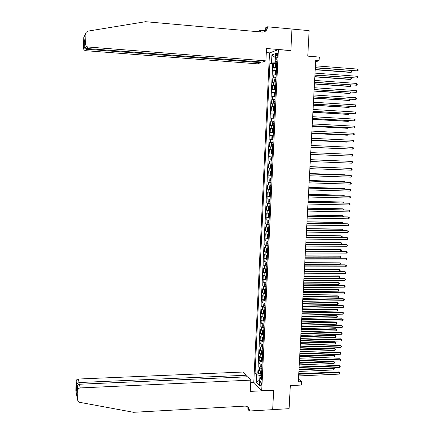 <?xml version="1.0" encoding="UTF-8"?>
<svg xmlns="http://www.w3.org/2000/svg" width="434" height="434" viewBox="0 0 434 434"><rect width="100%" height="100%" fill="white"/><g stroke="black" fill="none" stroke-linecap="round" stroke-linejoin="round"><path stroke-width="0.65" d="M261.414 384.681C261.371 382.62 261.04 381.638 260.416 381.725L260.009 383.222C260.047 385.278 260.378 386.26 261.002 386.173L261.414 384.681M269.503 52.959L253.781 382.316L261.697 390.725L278.384 49.601L269.503 52.959M261.697 390.725L273.675 390.128L272.688 409.625L289.098 408.682L290.324 385.587L301.397 385.05L301.581 381.676L298.489 378.974M278.384 49.601L290.861 50.632L291.957 29.067L309.127 30.635L307.777 56.132L319.294 57.066L319.088 60.76L315.713 60.489L298.332 381.833L301.581 381.676M276.567 67.406L273.301 67.829L273.512 63.472L275.888 63.652M276.425 70.33L273.16 70.731L275.552 70.91L275.064 71.74L274.955 73.916L275.4 74.512L276.225 74.431M273.16 70.731L272.948 75.077L276.208 74.708M275.856 81.988L272.601 82.314L272.807 77.974L276.046 78.071M275.503 89.258L272.248 89.54L272.46 85.205L275.004 85.379M275.145 96.511L271.901 96.744L272.113 92.42L274.906 92.605M274.793 103.753L271.554 103.938L271.76 99.625L274.988 99.825L274.163 99.874L273.653 100.683L273.55 102.842L273.979 103.471L274.809 103.449M274.44 110.979L271.207 111.12L271.413 106.813L274.635 107.008M274.087 118.189L270.859 118.281L271.066 113.985L274.288 114.169M273.74 125.388L270.512 125.437L270.724 121.146L273.935 121.319M273.387 132.571L270.17 132.571L270.377 128.29L273.588 128.459M273.04 139.737L269.823 139.694L270.029 135.424L273.241 135.582M272.688 146.893L269.481 146.806L269.688 142.542L272.894 142.688M269.14 153.902L272.34 154.032L269.14 153.902L269.346 149.643L272.547 149.784M272.199 156.886L269.004 156.734L268.798 160.981L271.993 161.106M271.852 164.009L268.657 163.808L268.456 168.05L271.651 168.164M271.505 171.115L268.32 170.871L268.114 175.103L271.31 175.211M271.163 178.206L267.979 177.918L267.773 182.139L270.962 182.242M270.816 185.285L267.637 184.955L267.436 189.164L270.621 189.257M270.469 192.349L267.301 191.974L267.094 196.179L270.279 196.26M270.127 199.401L266.959 198.978L266.758 203.177L269.937 203.248M269.785 206.438L266.622 205.971L266.416 210.164L269.422 210.224M269.443 213.457L266.286 212.953L266.08 217.136L268.711 217.179M269.102 220.472L265.944 219.919L265.744 224.09L268.179 224.128M268.76 227.465L265.613 226.868L265.407 231.034L268.575 231.224M268.418 234.447L265.277 233.807L265.076 237.968L267.415 237.989M268.076 241.418L264.941 240.734L264.74 244.884L267.062 244.901M267.74 248.373L264.604 247.646L264.409 251.785L266.709 251.796M267.398 255.311L264.273 254.546L264.073 258.68L266.357 258.68M267.062 262.239L263.943 261.431L263.742 265.554L266.009 265.554M266.726 269.156L263.606 268.304L263.411 272.416L265.662 272.411M266.378 276.268L263.275 275.161L263.08 279.268L265.315 279.252M266.053 282.941L262.944 282.008L262.749 286.109L264.968 286.087M265.716 289.814L262.613 288.838L262.418 292.928L264.621 292.907M265.38 296.677L262.288 295.657L262.087 299.742L264.279 299.71M265.049 303.523L261.957 302.465L261.762 306.54L263.937 306.502M264.713 310.359L261.626 309.258L261.431 313.326L263.595 313.283M264.382 317.178L262.093 316.625L261.301 316.033L261.105 320.097L263.254 320.048M264.051 323.986L261.767 323.417L260.975 322.804L260.78 326.856L262.912 326.802M263.72 330.784L261.436 330.193L260.65 329.558L260.449 333.6L262.575 333.545M263.389 337.565L261.111 336.952L260.319 336.296L260.123 340.337L262.234 340.272M263.058 344.33L260.785 343.706L259.993 343.023L259.803 347.054L261.897 346.988M262.727 351.09L260.454 350.439L259.673 349.739L259.478 353.764L261.561 353.688M262.396 357.833L260.129 357.166L259.348 356.444L259.152 360.459L261.225 360.377M262.071 364.56L259.803 363.876L259.022 363.133L258.832 367.137L260.894 367.055M275.964 55.557L275.883 57.196C275.872 58.731 276.127 59.393 276.642 59.176L277.489 55.015C277.5 53.48 277.245 52.818 276.729 53.035L275.964 55.557L277.456 55.682M261.458 377.092L259.803 378.025L261.339 379.582L276.87 61.183L275.161 61.753L276.816 62.252M259.803 378.025L259.44 385.479L256.185 382.061L256.537 374.71L255.067 373.213L269.888 63.51L271.527 62.963L271.912 54.923L275.557 53.588L275.161 61.753M273.512 63.472L272.72 63.727L257.796 373.094L258.507 373.81L260.557 373.717M261.74 371.276L259.478 370.576L258.702 369.806L258.507 373.81M261.876 368.591L259.608 367.896L258.832 367.137M262.201 361.869L259.933 361.196L259.152 360.459M262.532 355.137L260.259 354.475L259.478 353.764M262.858 348.388L260.584 347.748L259.803 347.054M263.188 341.629L260.915 341.005L260.123 340.337M263.519 334.853L261.241 334.251L260.449 333.6M263.85 328.066L261.566 327.48L260.78 326.856M264.181 321.263L261.897 320.699L261.105 320.097M264.512 314.455L261.431 313.326M264.849 307.625L261.762 306.54M265.179 300.789L262.087 299.742M265.516 293.932L262.418 292.928M265.852 287.069L262.749 286.109M266.188 280.19L263.08 279.268M266.525 273.295L263.411 272.416M266.861 266.389L263.742 265.554M267.198 259.472L264.073 258.68M267.534 252.539L264.409 251.785M267.876 245.59L264.74 244.884M268.212 238.629L265.076 237.968M268.554 231.658L265.407 231.034M268.896 224.671L265.744 224.09M269.237 217.667L266.08 217.136M269.579 210.653L266.416 210.164M269.921 203.622L266.758 203.177M270.263 196.58L267.094 196.179M270.61 189.522L267.436 189.164M270.952 182.454L267.773 182.139M271.299 175.369L268.114 175.103M271.646 168.273L268.456 168.05M271.993 161.16L268.798 160.981M269.346 149.643L272.552 149.752M269.688 142.542L272.899 142.602M270.029 135.424L273.246 135.441M270.377 128.29L273.599 128.263M270.724 121.146L273.946 121.07M271.066 113.985L274.299 113.865M271.413 106.813L274.651 106.645M271.76 99.625L275.004 99.413M272.113 92.42L275.357 92.16M272.46 85.205L275.715 84.901M272.807 77.974L276.067 77.621M275.248 61.78L275.194 62.859L271.527 62.963M276.784 62.984L275.194 62.859M315.648 61.742L319.088 60.76M261.539 375.388L260.015 375.459L259.89 377.976M272.72 63.727L269.888 63.51M257.796 373.094L255.067 373.213M256.537 374.71L260.015 375.459M275.357 57.662L271.912 54.923M256.185 382.061L259.695 380.195M315.317 67.883L357.442 70.878L315.328 67.644M357.551 69.082L358.126 69.738L358.083 70.454L357.442 70.878L357.551 69.082L315.426 65.816M276.756 63.489L275.932 63.586L275.416 64.465L275.308 66.652L275.753 67.232L276.577 67.14M275.753 67.232L276.572 67.292M315.214 69.738L350.515 72.418L351.269 72.25L351.366 70.644M276.691 64.878L276.084 64.932L276.084 65.794L276.648 65.751M315.23 69.511L351.269 72.25L351.903 71.832L351.524 70.661M265.906 60.868L88.021 47.002L87.098 48.532L262.413 62.095L265.906 60.868L266.492 48.505L290.867 50.523L291.957 29.029L267.518 26.799L265.792 27.651L265.63 31.064M260.823 61.97L260.791 62.664L257.443 63.836L85.786 50.697C84.38 50.447 83.626 49.612 83.518 48.19L83.751 37.579L86.182 32.322L87.804 31.15L145.52 21.7L262.31 32.094C265.32 32.04 267.051 30.413 267.501 27.217L267.518 26.799M83.518 48.19L84.191 46.997L84.337 40.465L85.102 39.033L84.956 45.651L85.666 44.393L85.916 33.358L83.751 37.579M258.908 31.79L258.962 31.004L260.59 30.206L260.508 31.932M265.651 30.657L260.59 30.206M269.736 52.872L266.297 52.59M260.791 62.664L86.664 49.237L85.786 50.697M260.009 31.888L260.167 30.809L260.118 31.899M266.058 30.662L266.194 27.857L267.501 27.217M86.182 32.322L85.916 33.358M85.666 44.393C85.78 45.874 86.567 46.742 88.021 47.002M84.191 46.997L84.207 47.127C84.5 48.326 85.324 49.031 86.664 49.237L86.686 48.456M84.337 40.465L85.037 41.897M85.102 39.033L85.097 39.418M84.956 45.651C84.972 47.29 85.682 48.25 87.098 48.532M246.149 376.853L246.224 375.236L243.224 372.03L78.359 379.028L79.091 382.544L79.048 384.312M246.224 375.236L79.091 382.544L76.677 383.927L76.107 381.03C76.362 379.848 77.111 379.18 78.359 379.028M273.67 390.231L250.277 391.397L250.814 380.13L80.214 387.925C78.923 388.083 78.142 388.777 77.876 390.003L77.632 400.219L79.335 402.258L133.547 412.3L244.874 406.11C247.141 406.126 248.601 407.195 249.252 409.327L249.349 411.003L272.688 409.658L273.572 390.133M77.86 390.226L77.274 387.253L77.138 393.264L76.514 390.009L76.644 384.074L76.091 381.247L75.874 390.888L77.632 400.219M249.349 411.003L247.841 409.17L247.933 407.125M253.874 382.408L250.695 382.555M250.814 380.13L247.684 376.788L79.444 384.247L80.214 387.925M248.275 408.15L248.308 407.493M247.749 406.973L248.226 409.24L249.371 410.629M77.274 387.253L77.274 386.954C77.48 385.332 78.207 384.432 79.444 384.247M77.138 393.264L77.149 392.846M76.514 390.009L77.23 389.027M314.921 75.169L357.014 78.06L314.932 74.952M357.122 76.265L357.697 76.916L357.654 77.632L357.014 78.06L357.122 76.265L315.03 73.124M314.531 82.444L356.585 85.232L314.541 82.243M356.694 83.437L357.263 84.077L357.22 84.793L356.585 85.232L356.694 83.437L314.639 80.426M314.135 89.702L356.157 92.382L314.145 89.523M356.265 90.597L356.835 91.227L356.791 91.943L356.157 92.382L356.265 90.597L314.243 87.706M313.744 96.945L355.728 99.527L313.755 96.787M355.837 97.742L356.406 98.366L356.368 99.077L355.728 99.527L355.837 97.742L313.853 94.975M275.4 74.512L276.219 74.572M275.389 74.496L275.563 70.894L276.404 70.785M314.829 76.867L350.097 79.449L350.851 79.297L350.938 77.827M276.333 72.169L275.726 72.218L275.726 73.08L276.29 73.042M314.84 76.661L350.851 79.297L351.486 78.874L351.236 77.849M275.221 78.147L274.711 78.999L274.603 81.169L275.042 81.776L275.867 81.706M275.042 81.776L275.861 81.831M314.444 83.99L349.685 86.464L350.439 86.328L350.515 84.993M275.981 79.449L275.373 79.498L275.373 80.355L275.937 80.323M314.455 83.8L350.439 86.328L351.068 85.899L350.954 85.026M275.693 85.341L274.868 85.406L274.359 86.241L274.25 88.411L274.689 89.024L275.514 88.965M274.689 89.024L275.509 89.084M314.059 91.091L349.272 93.467L350.021 93.348L350.092 92.149M275.623 86.719L275.015 86.757L275.02 87.614L275.585 87.587M314.07 90.923L350.021 93.348L350.656 92.914L350.672 92.187M275.34 92.594L274.516 92.648L274.006 93.467L273.903 95.632L274.337 96.261L275.161 96.212M274.337 96.261L275.156 96.315M313.679 98.182L348.86 100.46L349.609 100.357L349.674 99.288M275.27 93.972L274.657 94.004L274.668 94.862L275.227 94.84M313.684 98.03L349.609 100.357L350.238 99.918L350.276 99.326M313.353 104.176L355.3 106.655L313.359 104.041M355.408 104.871L355.983 105.489L355.94 106.2L355.3 106.655L355.408 104.871L313.456 102.229M274.152 99.896L273.979 103.471L274.803 103.536M313.294 105.261L348.448 107.431L349.196 107.35L349.251 106.411M274.917 101.209L274.304 101.236L274.315 102.088L274.874 102.077M313.299 105.126L349.196 107.35L349.853 106.449M312.963 111.392L354.876 113.768L312.968 111.272M354.985 111.988L355.554 112.596L355.511 113.307L354.876 113.768L354.985 111.988L313.066 109.466M274.63 107.057L273.811 107.09L273.306 107.882L273.203 110.041L273.637 110.692L274.456 110.665M273.637 110.692L274.451 110.741M312.914 112.325L348.041 114.397L348.784 114.326L348.833 113.524M274.565 108.429L273.952 108.451L273.962 109.303L274.521 109.297M312.919 112.211L348.784 114.326L349.435 113.562M312.572 118.596L354.453 120.864L312.578 118.493M354.556 119.09L355.131 119.686L355.088 120.397L354.453 120.864L354.556 119.09L312.675 116.692M274.283 114.272L273.463 114.294L272.959 115.07L272.85 117.218L273.284 117.885L274.104 117.869M273.284 117.885L274.104 117.934M312.529 119.372L347.629 121.346L348.372 121.292L348.415 120.619M274.212 115.639L273.599 115.656L273.615 116.507L274.174 116.502M312.534 119.274L348.372 121.292L349.012 120.657M312.182 125.784L354.025 127.949L312.187 125.703M354.133 126.18L354.703 126.771L354.665 127.477L354.025 127.949L354.133 126.18L312.285 123.902M273.93 121.466L273.111 121.482L272.606 122.242L272.503 124.39L272.937 125.068L273.756 125.063M272.937 125.068L273.751 125.111M312.149 126.408L347.222 128.285L347.965 128.247L347.992 127.704M273.865 122.833L273.246 122.844L273.263 123.695L273.821 123.695M312.154 126.332L347.965 128.247L348.594 127.737M311.796 132.956L353.601 135.023L311.796 132.896M353.71 133.254L354.28 133.835L354.242 134.54L353.601 135.023L353.71 133.254L311.894 131.095M273.577 128.648L272.764 128.654L272.259 129.397L272.156 131.54L272.59 132.234L273.404 132.234M272.59 132.234L273.404 132.272M311.769 133.428L346.815 135.207L347.553 135.186L347.574 134.773M273.512 130.01L272.894 130.021L272.915 130.867L273.469 130.873M311.775 133.374L347.553 135.186L348.068 134.8M311.411 140.111L353.178 142.081L311.411 140.073M353.287 140.318L353.856 140.887L353.819 141.593L353.178 142.081L353.287 140.318L311.509 138.278M273.23 135.82L272.416 135.809L271.912 136.542L271.809 138.679L272.243 139.385L273.057 139.395M272.243 139.385L273.051 139.422M311.39 140.437L346.403 142.113L347.162 141.831M273.165 137.177L272.541 137.182L272.563 138.028L273.122 138.039M311.395 140.399L347.146 142.113L347.493 141.847M311.021 147.262L352.761 149.122L311.021 147.234M352.864 147.365L353.439 147.929L353.395 148.629L352.761 149.122L352.864 147.365L311.118 145.45M271.896 146.518L272.704 146.546L271.896 146.518L271.462 145.802L271.565 143.67L272.053 142.97L271.885 146.502M272.053 142.97L272.883 142.97M346.923 148.884L311.015 147.414L346.744 148.873M272.259 144.316L272.812 144.338L272.194 144.327L272.216 145.173L272.774 145.189M352.441 154.395L353.016 154.954L352.972 155.654L352.337 156.153L310.635 154.385L352.337 156.153L352.441 154.395L310.733 152.6M271.548 153.641L272.357 153.679L271.548 153.641L271.114 152.914L271.217 150.782L271.706 150.104L271.538 153.625M271.706 150.104L272.53 150.115M310.635 154.417L346.327 155.925L310.635 154.412M271.912 151.444L272.465 151.471L271.841 151.461L271.868 152.301L272.422 152.323M351.92 163.173L352.554 162.663L352.592 161.963L352.023 161.415L310.348 159.728L352.023 161.415L351.92 163.173L310.25 161.524M271.375 157.2L272.183 157.238L271.375 157.2L270.876 157.884L270.773 160.01L271.19 160.732L272.01 160.797M346.017 161.166L310.353 159.641M271.19 160.732L271.358 157.216M271.521 159.419L272.075 159.446L271.521 159.419L271.494 158.578L272.118 158.589L271.494 158.578M346.104 161.166L310.353 159.652M309.963 166.862L351.605 168.425L351.497 170.171L309.865 168.642M309.963 166.835L351.605 168.425L352.175 168.962L352.131 169.661L351.497 170.171M271.836 164.334L271.028 164.302L270.528 164.969L270.425 167.095L270.854 167.849L271.662 167.904M271.028 164.302L271.836 164.35M345.605 168.17L309.974 166.602M271.179 166.52L271.727 166.553L271.179 166.52L271.147 165.685L271.771 165.701L271.147 165.685M345.844 168.18L309.974 166.629M309.578 173.974L351.182 175.417L351.079 177.164L309.48 175.754M309.578 173.925L350.422 175.341L351.757 175.949L351.714 176.643L351.079 177.164M271.494 171.419L270.68 171.392L270.187 172.043L270.084 174.164L270.512 174.929L271.321 174.994M270.501 174.907L270.67 171.408L271.489 171.452M345.193 175.162L345.209 174.831L344.482 174.756L309.599 173.546M271.424 172.797L270.794 172.77L270.832 173.611L271.386 173.649M345.589 175.173L345.209 174.831L309.599 173.589M309.192 181.07L350.764 182.394L350.661 184.141L309.095 182.844M309.198 181.005L350.01 182.307L351.339 182.915L351.296 183.615L350.661 184.141M271.147 178.488L270.339 178.466L269.845 179.101L269.742 181.217L270.165 181.998L270.973 182.068M270.339 178.466L271.147 178.531M344.78 182.139L344.808 181.678L344.075 181.591L309.225 180.473M271.082 179.877L270.453 179.85L270.485 180.685L271.038 180.728M345.334 182.155L344.808 181.678L309.22 180.539M308.807 188.155L350.346 189.36L350.243 191.101L308.715 189.924M308.813 188.068L349.592 189.257L350.922 189.875L350.878 190.569L350.243 191.101M270.805 185.546L269.997 185.524L269.503 186.148L269.4 188.258L269.823 189.05L270.626 189.132M269.997 185.524L270.8 185.606M344.368 189.105L344.401 188.519L343.674 188.416L308.851 187.39M270.735 186.946L270.105 186.913L270.143 187.743L270.691 187.792M344.965 189.121L344.401 188.519L308.845 187.477M308.428 195.224L349.934 196.314L349.831 198.05L308.33 196.993M308.433 195.121L349.18 196.19L350.504 196.819L350.46 197.513L349.831 198.05M270.458 192.593L269.65 192.571L269.161 193.179L269.058 195.289L269.481 196.087L270.284 196.184M269.65 192.571L270.458 192.658M343.956 196.054L343.999 195.343L343.272 195.224L308.476 194.296M270.393 193.998L269.758 193.96L269.802 194.79L270.349 194.844M344.553 196.07L343.999 195.343L308.471 194.399M308.048 202.282L349.516 203.253L349.413 204.984L307.95 204.04M308.053 202.157L348.762 203.112L350.086 203.747L350.048 204.441L349.413 204.984M270.116 199.624L269.308 199.602L268.82 200.199L268.717 202.298L269.14 203.112L269.943 203.221M269.129 203.096L269.297 199.618L270.111 199.7M343.549 202.993L343.598 202.152L342.871 202.016L308.102 201.186M270.046 201.04L269.416 200.991L269.46 201.826L270.008 201.881M344.146 203.003L343.598 202.152L308.097 201.305M307.663 209.324L349.104 210.175L349.001 211.906L307.57 211.081M307.673 209.177L348.35 210.023L349.674 210.669L349.63 211.358L349.001 211.906M269.774 206.638L268.966 206.622L268.478 207.202L268.375 209.302L268.798 210.127L269.601 210.24M268.966 206.622L269.769 206.73M343.142 209.915L343.196 208.949L342.475 208.803L307.733 208.065M269.704 208.065L269.069 208.016L269.118 208.841L269.666 208.906M343.733 209.926L343.196 208.949L307.728 208.201M307.283 216.349L348.686 217.092L348.583 218.817L307.191 218.101M307.294 216.186L347.938 216.919L349.261 217.57L349.218 218.259L348.583 218.817M269.433 213.642L268.624 213.626L268.136 214.195L268.038 216.289L268.456 217.125L269.259 217.25M268.445 217.103L268.613 213.642L269.427 213.745M342.73 216.826L342.795 215.736L342.073 215.573L307.359 214.933M269.362 215.08L268.727 215.02L268.776 215.85L269.324 215.92M343.327 216.837L343.365 216.208L342.795 215.736L307.353 215.085M306.903 223.364L348.274 223.987L348.171 225.713L306.811 225.116M306.914 223.184L347.526 223.803L348.844 224.459L348.806 225.148L348.171 225.713M269.091 220.629L268.288 220.618L267.8 221.172L267.697 223.26L268.114 224.107L268.917 224.242M268.288 220.618L269.085 220.749M342.323 223.722L342.393 222.512L341.677 222.327L306.99 221.785M269.02 222.078L268.386 222.013L268.434 222.843L268.982 222.913M342.833 223.727L342.963 222.973L342.393 222.512L306.979 221.953M306.529 230.362L347.862 230.872L347.759 232.591L306.431 232.109M306.54 230.166L347.119 230.671L348.431 231.338L348.394 232.027L347.759 232.591M268.749 227.606L267.946 227.595L268.744 227.736M267.935 227.611L267.458 228.132L267.36 230.221L267.767 231.056L267.935 227.611M341.916 230.606L341.997 229.271L341.276 229.076L306.621 228.62M268.679 229.06L268.044 228.995L268.093 229.819L268.641 229.901M342.29 230.611L342.562 229.727L341.997 229.271L306.61 228.81M306.149 237.349L347.45 237.745L347.346 239.459L306.057 239.096M306.16 237.132L346.706 237.528L348.025 238.201L347.981 238.89L347.346 239.459M268.413 234.566L267.61 234.561L267.122 235.082L267.018 237.165L267.436 238.038L268.234 238.19M267.61 234.561L268.407 234.707M341.515 237.474L341.596 236.015L340.88 235.803L306.252 235.445M268.342 236.031L267.702 235.96L267.756 236.785L268.299 236.866M341.748 237.479L342.166 236.465L341.596 236.015L306.241 235.657M305.769 244.32L347.043 244.602L346.94 246.317L305.677 246.062M305.786 244.087L346.299 244.369L347.612 245.053L347.569 245.736L346.94 246.317M305.395 251.281L346.63 251.449L346.527 253.158L305.303 253.017M305.411 251.031L345.893 251.199L347.2 251.888L347.162 252.572L346.527 253.158M305.021 258.225L346.224 258.284L346.12 259.988L304.923 259.961M305.031 257.959L345.48 258.018L346.793 258.713L346.75 259.396L346.12 259.988M268.071 241.516L267.268 241.51L266.785 242.02L266.682 244.098L267.1 244.982L267.897 245.145M267.089 244.96L267.257 241.521L268.066 241.667M341.108 244.331L341.2 242.752L340.484 242.525L305.883 242.259M268 242.991L267.36 242.91L267.415 243.734L267.962 243.821M341.211 244.331L341.77 243.192L341.2 242.752L305.872 242.481M267.735 248.454L266.932 248.449L266.449 248.942L266.346 251.015L266.764 251.91L267.556 252.083M266.932 248.449L267.724 248.617M305.411 251.004L340.706 251.15L340.804 249.474L305.514 249.056M267.664 249.935L267.018 249.848L267.078 250.673L267.621 250.765M340.706 251.15L341.33 250.581L341.368 249.908L340.804 249.474L305.503 249.3M267.398 255.371L266.595 255.371L266.113 255.848L266.009 257.921L266.427 258.827L267.219 259.011M266.416 258.805L266.584 255.382L267.387 255.55M305.042 257.801L340.31 257.856L340.408 256.185L305.145 255.843M267.322 256.863L266.682 256.776L266.742 257.595L267.284 257.693M340.31 257.856L340.934 257.281L340.972 256.608L340.408 256.185L305.135 256.103M304.646 265.158L345.811 265.103L345.714 266.807L304.549 266.888M304.657 264.87L345.073 264.821L346.381 265.527L346.343 266.205L345.714 266.807M267.062 262.282L266.259 262.282L265.776 262.749L265.679 264.811L266.091 265.733L266.883 265.923M266.259 262.282L267.051 262.467M304.673 264.594L339.914 264.55L340.012 262.879L304.782 262.619M266.986 263.78L266.346 263.688L266.405 264.507L266.948 264.61M339.914 264.55L340.538 263.964L340.576 263.297L340.012 262.879L304.766 262.896M304.272 272.075L345.404 271.906L345.301 273.61L304.174 273.805M304.288 271.771L344.672 271.608L345.974 272.324L345.936 273.002L345.301 273.61M266.726 269.178L265.445 269.628L265.342 271.689L265.754 272.623L266.547 272.823M265.923 269.178L266.715 269.373M304.31 271.364L339.518 271.234L339.616 269.563L338.911 269.275L304.418 269.378M266.65 270.686L266.004 270.583L266.069 271.402L266.612 271.51M339.518 271.234L340.142 270.642L340.185 269.975L339.616 269.563L304.402 269.671M303.898 278.981L344.997 278.704L344.894 280.397L303.805 280.706M303.914 278.655L344.265 278.389L345.567 279.111L345.529 279.789L344.894 280.397M265.586 276.062L265.109 276.501L265.011 278.557L265.418 279.496L266.21 279.708M303.941 278.129L339.122 277.901L339.225 276.236L338.515 275.932L304.05 276.127M266.313 277.576L265.668 277.467L265.733 278.286L266.275 278.4M339.122 277.901L339.751 277.304L339.789 276.637L339.225 276.236L304.033 276.436M303.523 285.87L344.591 285.48L344.493 287.178L303.431 287.596M303.54 285.534L343.858 285.154L345.16 285.881L345.122 286.559L344.493 287.178M265.863 282.925L264.778 283.353L264.675 285.409L265.087 286.364L265.874 286.581M265.255 282.93L266.042 283.147M303.578 284.878L338.732 284.558L338.829 282.892L338.124 282.577L303.686 282.865M265.977 284.454L265.331 284.341L265.396 285.16L265.939 285.279M338.732 284.558L339.355 283.955L339.399 283.288L338.829 282.892L303.67 283.19M303.149 292.749L344.189 292.25L344.086 293.937L303.057 294.469M303.171 292.391L343.457 291.903L344.759 292.641L344.715 293.319L344.086 293.937M265.353 289.782L264.442 290.2L264.344 292.25L264.751 293.21L265.537 293.444M264.919 289.787L265.706 290.015M303.214 291.61L338.341 291.198L338.439 289.538L337.733 289.207L303.323 289.586M265.641 291.317L264.995 291.198L265.065 292.017L265.603 292.142M338.341 291.198L338.965 290.59L339.003 289.928L338.439 289.538L303.306 289.928M302.78 299.617L343.782 299.004L343.679 300.691L302.688 301.332M302.802 299.238L343.055 298.646L344.352 299.389L344.314 300.062L343.679 300.691M264.881 296.628L264.111 297.03L264.013 299.075L264.42 300.046L265.207 300.29M264.409 300.024L264.572 296.639L265.375 296.867M302.851 298.337L337.95 297.827L338.048 296.172L337.343 295.825L302.959 296.292M265.31 298.169L264.664 298.044L264.729 298.858L265.266 298.988M337.95 297.827L338.574 297.214L338.612 296.552L338.048 296.172L302.943 296.655M302.411 306.469L343.381 305.748L343.278 307.429L302.319 308.178M302.433 306.073L342.654 305.373L343.95 306.122L343.278 307.429M264.425 303.458L263.78 303.843L263.682 305.883L264.089 306.871L264.87 307.12M264.078 306.849L264.241 303.469L265.038 303.708M302.487 305.048L337.56 304.446L337.657 302.796L336.952 302.433L302.596 302.992M264.973 305.004L264.328 304.874L264.398 305.688L264.935 305.824M337.56 304.446L338.184 303.827L338.222 303.165L337.657 302.796L302.579 303.371M302.042 313.305L342.974 312.475L342.876 314.156L301.945 315.013M302.064 312.892L342.252 312.084L343.544 312.843L342.876 314.156M263.997 310.277L263.449 310.646L263.351 312.686L263.758 313.684L264.539 313.939M263.921 310.277L264.707 310.532M302.124 311.742L337.169 311.053L337.267 309.404L336.567 309.024L302.238 309.675M264.642 311.829L263.997 311.693L264.067 312.507L264.604 312.648M337.169 311.053L337.793 310.429L337.831 309.767L337.267 309.404L302.216 310.071M301.668 320.129L342.572 319.191L342.475 320.867L301.576 321.833M301.695 319.701L341.851 318.784L343.142 319.554L342.475 320.867M264.371 317.346L263.595 317.086L263.118 317.438L263.02 319.473L263.427 320.482L264.208 320.748M301.76 318.426L336.779 317.645L336.876 316.001L336.176 315.61L301.874 316.348M264.311 318.637L263.66 318.496L263.736 319.31L264.268 319.457M336.779 317.645L337.402 317.015L337.44 316.359L336.876 316.001L301.852 316.76M301.304 326.943L342.171 325.896L342.073 327.567L301.212 328.641M301.326 326.498L341.45 325.473L342.741 326.249L342.073 327.567M263.085 327.236L263.248 323.889L262.787 324.214L262.689 326.243L263.096 327.263L263.877 327.54M263.292 323.894L264.04 324.144M301.402 325.099L336.388 324.231L336.486 322.581L335.791 322.18L301.516 323.004M263.981 325.435L263.329 325.288L263.405 326.102L263.937 326.249M336.388 324.231L337.012 323.59L337.05 322.934L336.486 322.581L301.494 323.433M300.936 333.741L341.77 332.585L341.672 334.256L300.843 335.439M300.957 333.279L341.053 332.151L342.339 332.932L341.672 334.256M262.896 330.675L262.462 330.979L262.364 333.003L262.765 334.034L263.546 334.321M262.993 330.692L263.709 330.93M301.039 331.76L336.003 330.795L336.1 329.156L335.401 328.739L301.158 329.65M263.65 332.222L262.999 332.07L263.075 332.878L263.606 333.035M336.003 330.795L336.627 330.155L336.665 329.498L336.1 329.156L301.131 330.095M300.567 340.527L341.374 339.263L341.27 340.929L300.474 342.22M300.594 340.044L340.652 338.813L341.943 339.6L341.27 340.929M340.652 338.813L341.943 339.6M262.548 337.451L262.131 337.728L262.033 339.751L262.434 340.793L263.216 341.086M262.695 337.478L263.378 337.706M300.681 338.406L335.612 337.354L335.71 335.715L335.015 335.281L300.795 336.285M263.319 338.992L262.668 338.835L262.744 339.643L263.275 339.806M335.015 335.281L336.274 336.052L335.71 335.715L300.773 336.746M336.274 336.052L335.612 337.354M300.203 347.298L340.972 345.925L340.874 347.591L300.111 348.99M300.23 346.804L340.256 345.464L341.542 346.256L340.874 347.591M340.256 345.464L341.542 346.256M262.196 344.216L261.805 344.466L261.707 346.484L262.098 347.515L262.885 347.84M262.402 344.249L263.047 344.466M300.323 345.041L335.227 343.896L335.325 342.263L334.63 341.813L300.436 342.909M262.098 347.515L262.261 344.227M262.988 345.752L262.337 345.589L262.413 346.397L262.95 346.56M334.63 341.813L335.889 342.594L335.325 342.263L300.415 343.386M335.889 342.594L335.227 343.896M299.834 354.057L340.576 352.582L340.473 354.242L299.742 355.744M299.861 353.542L339.86 352.099L341.146 352.902L340.473 354.242M339.86 352.099L341.146 352.902M261.848 350.965L261.48 351.193L261.382 353.205L261.783 354.269L262.554 354.583M262.103 351.008L262.722 351.214M299.965 351.665L334.842 350.433L334.939 348.8L334.245 348.334L300.078 349.516M262.657 352.495L262.006 352.327L262.087 353.135L262.619 353.303M334.245 348.334L335.504 349.12L334.939 348.8L300.057 350.01M335.504 349.12L334.842 350.433M299.471 360.806L340.175 359.222L340.077 360.876L299.379 362.488M299.498 360.274L339.464 358.723L340.744 359.536L340.077 360.876M339.464 358.723L340.744 359.536M261.501 357.703L261.154 357.904L261.056 359.916L261.452 360.99L262.228 361.31M261.81 357.757L262.391 357.952M299.606 358.272L334.457 356.949L334.554 355.321L333.865 354.844L299.726 356.113M262.331 359.227L261.675 359.054L261.762 359.862L262.288 360.036M333.865 354.844L335.119 355.636L334.554 355.321L299.699 356.623M335.119 355.636L334.457 356.949M299.107 367.538L339.779 365.846L339.681 367.5L299.015 369.22M299.135 366.99L339.068 365.336L340.348 366.155L339.681 367.5M339.068 365.336L340.348 366.155M261.154 364.424L260.829 364.603L260.731 366.611L261.127 367.696L261.903 368.027M261.518 364.489L262.065 364.674M299.248 364.869L334.071 363.459L334.169 361.831L333.48 361.343L299.368 362.694M262 365.949L261.349 365.77L261.431 366.578L261.962 366.752M333.48 361.343L334.733 362.14L334.169 361.831L299.341 363.225M334.733 362.14L334.071 363.459M298.744 374.26L339.383 372.459L339.285 374.113L298.652 375.936M298.771 373.696L338.672 371.938L339.952 372.763L339.285 374.113M338.672 371.938L339.952 372.763M260.801 371.13L260.405 373.294L260.801 374.39L261.572 374.732M261.23 371.211L261.735 371.379M298.896 371.455L333.686 369.952L333.784 368.33L333.1 367.826L299.01 369.269M261.675 372.654L261.024 372.47L261.105 373.278L261.637 373.457M333.1 367.826L334.348 368.634L333.784 368.33L298.983 369.811M334.348 368.634L333.686 369.952M274.022 70.471L274.163 67.558M259.478 370.576L259.608 367.896M259.803 363.876L259.933 361.196M260.129 357.166L260.259 354.475M260.454 350.439L260.584 347.748M260.785 343.706L260.915 341.005M261.111 336.952L261.241 334.251M261.436 330.193L261.566 327.48M261.767 323.417L261.897 320.699M262.093 316.625L262.228 313.907M262.424 309.822L262.554 307.098M262.754 303.008L262.885 300.279M263.085 296.178L263.216 293.444M263.416 289.337L263.552 286.597M263.747 282.48L263.883 279.735M264.084 275.612L264.214 272.861M264.414 268.733L264.55 265.977M264.751 261.838L264.881 259.076M265.087 254.926L265.217 252.159M265.418 248.004L265.554 245.232M265.754 241.071L265.89 238.293M266.091 234.121L266.226 231.338M266.433 227.161L266.563 224.367M266.769 220.184L266.905 217.391M267.105 213.192L267.241 210.392M267.447 206.188L267.583 203.383M267.789 199.173L267.924 196.363M268.125 192.143L268.266 189.327M268.467 185.096L268.603 182.275M268.809 178.038L268.95 175.211M269.156 170.963L269.292 168.132M269.498 163.878L269.633 161.041M269.839 156.777L269.981 153.934M270.187 149.665L270.322 146.817M270.528 142.536L270.67 139.683M270.876 135.392L271.017 132.533M271.223 128.236L271.364 125.372M271.57 121.064L271.711 118.194M271.917 113.882L272.058 111.001M272.27 106.683L272.406 103.797M272.617 99.467L272.758 96.581M272.97 92.241L273.111 89.344M273.317 84.999L273.458 82.097M273.67 77.74L273.811 74.838M277.348 57.315L275.883 57.196M275.916 63.608L275.742 67.216M260.167 30.809L258.941 31.405M275.21 78.163L275.031 81.76M274.858 85.422L274.679 89.013M275.623 86.784L275.064 86.746M274.505 92.67L274.326 96.25M275.27 94.026L274.711 93.994M274.917 101.258L274.359 101.225M273.8 107.111L273.626 110.675M274.565 108.473L274.006 108.44M273.447 114.31L273.274 117.869M273.1 121.498L272.926 125.052M273.859 122.86L273.306 122.833M272.747 128.67L272.579 132.218M273.512 130.037L272.953 130.005M272.4 135.826L272.232 139.368M271.017 164.318L270.843 167.828M271.386 173.627L270.832 173.611M270.328 178.482L270.154 181.976M271.038 180.701L270.485 180.685M269.981 185.54L269.812 189.029M270.697 187.759L270.143 187.743M269.639 192.588L269.471 196.07M270.349 194.806L269.802 194.79M270.008 201.837L269.46 201.826M268.955 206.638L268.787 210.105M269.666 208.857L269.118 208.841M269.324 215.861L268.776 215.85M268.272 220.635L268.103 224.09M268.982 222.848L268.434 222.843M268.641 229.825L268.093 229.819M267.594 234.572L267.425 238.016M268.304 236.79L267.756 236.785M267.962 243.74L267.415 243.734M266.921 248.46L266.753 251.888M267.626 250.673L267.078 250.673M267.29 257.595L266.742 257.595M266.248 262.293L266.08 265.711M266.953 264.507L266.405 264.507M265.912 269.188L265.744 272.601M266.617 271.402L266.069 271.402M265.575 276.073L265.407 279.474M266.281 278.286L265.733 278.286M265.239 282.941L265.076 286.337M265.944 285.154L265.396 285.16M264.908 289.798L264.74 293.189M265.608 292.006L265.065 292.017M265.277 298.852L264.729 298.858M264.941 305.682L264.398 305.688M263.91 310.288L263.747 313.657M264.61 312.496L264.067 312.507M263.579 317.091L263.416 320.455M264.279 319.299L263.736 319.31M263.948 326.091L263.405 326.102M262.917 330.681L262.754 334.012M263.617 332.867L263.075 332.878M262.586 337.462L262.429 340.766M263.286 339.627L262.744 339.643M262.955 346.381L262.413 346.397M261.93 350.981L261.773 354.247M262.63 353.119L262.087 353.135M261.599 357.719L261.442 360.963M262.299 359.84L261.762 359.862M261.273 364.446L261.116 367.669M261.973 366.556L261.431 366.578M260.948 371.162L260.791 374.363M261.648 373.256L261.105 373.278M260.747 381.714L260.416 381.725M277.147 53.067L276.729 53.035M84.353 40.601L84.207 47.127M248.107 407.944L249.252 409.327M77.876 390.003L77.274 386.954M76.541 389.862L77.138 392.971M76.666 383.981L76.53 389.916M275.623 86.8L275.015 86.757M275.27 94.042L274.657 94.004M274.917 101.274L274.304 101.236M274.565 108.489L273.952 108.451M273.859 122.882L273.246 122.844M273.512 130.054L272.894 130.021M272.812 144.354L272.194 144.327M272.465 151.488L271.841 151.461M271.342 172.792L270.794 172.77M270.838 179.86L270.453 179.85M270.415 186.918L270.105 186.913"/></g></svg>
